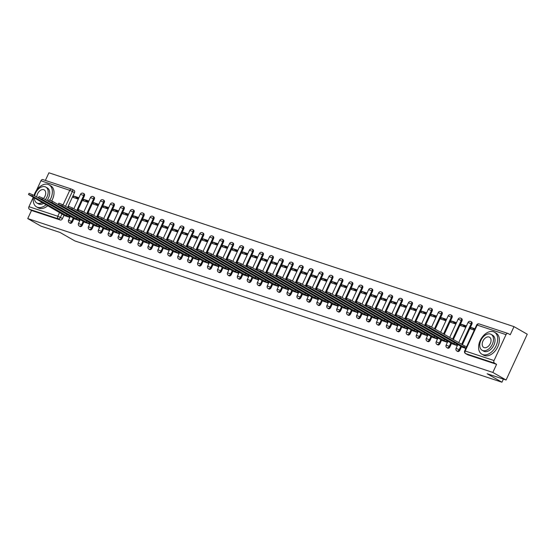 <?xml version="1.0" encoding="UTF-8"?>
<svg xmlns="http://www.w3.org/2000/svg" width="555" height="555" viewBox="0 0 555 555"><rect width="100%" height="100%" fill="white"/><g stroke="black" fill="none" stroke-linecap="round" stroke-linejoin="round"><path stroke-width="0.83" d="M457.493 351.322A2.026 1.325 -60.2 0 0 457.632 351.426A2.026 1.325 -60.2 0 0 457.792 351.495A2.026 1.325 -60.2 0 0 459.915 350.087L459.179 349.671A2.026 1.325 119.8 0 1 457.063 351.079A2.026 1.325 119.8 0 1 456.904 351.01L457.632 351.426M447.559 348.041A2.026 1.325 -60.2 0 0 447.698 348.138A2.026 1.325 -60.2 0 0 447.857 348.207A2.026 1.325 -60.2 0 0 449.98 346.799L449.245 346.382A2.026 1.325 119.8 0 1 447.129 347.791A2.026 1.325 119.8 0 1 446.969 347.721L447.698 348.138M437.617 344.752A2.026 1.325 -60.2 0 0 437.763 344.849A2.026 1.325 -60.2 0 0 437.923 344.926A2.026 1.325 -60.2 0 0 440.046 343.51L439.31 343.094A2.026 1.325 119.8 0 1 437.187 344.502A2.026 1.325 119.8 0 1 437.028 344.433L437.763 344.849M427.683 341.464A2.026 1.325 -60.2 0 0 427.829 341.568A2.026 1.325 -60.2 0 0 427.988 341.637A2.026 1.325 -60.2 0 0 430.104 340.229L429.376 339.806A2.026 1.325 119.8 0 1 427.253 341.214A2.026 1.325 119.8 0 1 427.093 341.145L427.829 341.568M417.748 338.175A2.026 1.325 -60.2 0 0 417.887 338.279A2.026 1.325 -60.2 0 0 418.047 338.349A2.026 1.325 -60.2 0 0 420.17 336.94L419.441 336.517A2.026 1.325 119.8 0 1 417.318 337.933A2.026 1.325 119.8 0 1 417.159 337.856L417.887 338.279M407.814 334.887A2.026 1.325 -60.2 0 0 407.953 334.991A2.026 1.325 -60.2 0 0 408.112 335.06A2.026 1.325 -60.2 0 0 410.235 333.652L409.5 333.236A2.026 1.325 119.8 0 1 407.384 334.644A2.026 1.325 119.8 0 1 407.224 334.575L407.953 334.991M397.873 331.606A2.026 1.325 -60.2 0 0 398.018 331.703A2.026 1.325 -60.2 0 0 398.178 331.772A2.026 1.325 -60.2 0 0 400.301 330.364L399.565 329.947A2.026 1.325 119.8 0 1 397.442 331.356A2.026 1.325 119.8 0 1 397.283 331.286L398.018 331.703M387.938 328.317A2.026 1.325 -60.2 0 0 388.084 328.414A2.026 1.325 -60.2 0 0 388.243 328.491A2.026 1.325 -60.2 0 0 390.359 327.075L389.631 326.659A2.026 1.325 119.8 0 1 387.508 328.067A2.026 1.325 119.8 0 1 387.348 327.998L388.084 328.414M378.004 325.029A2.026 1.325 -60.2 0 0 378.142 325.133A2.026 1.325 -60.2 0 0 378.309 325.202A2.026 1.325 -60.2 0 0 380.425 323.794L379.696 323.371A2.026 1.325 119.8 0 1 377.573 324.779A2.026 1.325 119.8 0 1 377.414 324.71L378.142 325.133M368.069 321.74A2.026 1.325 -60.2 0 0 368.208 321.844A2.026 1.325 -60.2 0 0 368.367 321.914A2.026 1.325 -60.2 0 0 370.49 320.506L369.755 320.082A2.026 1.325 119.8 0 1 367.639 321.498A2.026 1.325 119.8 0 1 367.479 321.421L368.208 321.844M358.128 318.452A2.026 1.325 -60.2 0 0 358.273 318.556A2.026 1.325 -60.2 0 0 358.433 318.625A2.026 1.325 -60.2 0 0 360.556 317.217L359.82 316.801A2.026 1.325 119.8 0 1 357.697 318.209A2.026 1.325 119.8 0 1 357.538 318.14L358.273 318.556M348.193 315.171A2.026 1.325 -60.2 0 0 348.339 315.268A2.026 1.325 -60.2 0 0 348.498 315.337A2.026 1.325 -60.2 0 0 350.614 313.929L349.886 313.513A2.026 1.325 119.8 0 1 347.763 314.921A2.026 1.325 119.8 0 1 347.603 314.851L348.339 315.268M338.259 311.882A2.026 1.325 -60.2 0 0 338.397 311.979A2.026 1.325 -60.2 0 0 338.564 312.056A2.026 1.325 -60.2 0 0 340.68 310.64L339.951 310.224A2.026 1.325 119.8 0 1 337.828 311.632A2.026 1.325 119.8 0 1 337.669 311.563L338.397 311.979M328.324 308.594A2.026 1.325 -60.2 0 0 328.463 308.698A2.026 1.325 -60.2 0 0 328.622 308.767A2.026 1.325 -60.2 0 0 330.745 307.359L330.01 306.936A2.026 1.325 119.8 0 1 327.894 308.351A2.026 1.325 119.8 0 1 327.734 308.275L328.463 308.698M318.383 305.305A2.026 1.325 -60.2 0 0 318.528 305.41A2.026 1.325 -60.2 0 0 318.688 305.479A2.026 1.325 -60.2 0 0 320.811 304.071L320.075 303.647A2.026 1.325 119.8 0 1 317.953 305.063A2.026 1.325 119.8 0 1 317.793 304.986L318.528 305.41M308.448 302.017A2.026 1.325 -60.2 0 0 308.594 302.121A2.026 1.325 -60.2 0 0 308.753 302.191A2.026 1.325 -60.2 0 0 310.869 300.782L310.141 300.366A2.026 1.325 119.8 0 1 308.018 301.774A2.026 1.325 119.8 0 1 307.858 301.705L308.594 302.121M298.514 298.736A2.026 1.325 -60.2 0 0 298.659 298.833A2.026 1.325 -60.2 0 0 298.819 298.902A2.026 1.325 -60.2 0 0 300.935 297.494L300.206 297.078A2.026 1.325 119.8 0 1 298.084 298.486A2.026 1.325 119.8 0 1 297.924 298.417L298.659 298.833M288.579 295.447A2.026 1.325 -60.2 0 0 288.718 295.544A2.026 1.325 -60.2 0 0 288.877 295.621A2.026 1.325 -60.2 0 0 291 294.205L290.265 293.789A2.026 1.325 119.8 0 1 288.149 295.198A2.026 1.325 119.8 0 1 287.99 295.128L288.718 295.544M278.645 292.159A2.026 1.325 -60.2 0 0 278.783 292.263A2.026 1.325 -60.2 0 0 278.943 292.332A2.026 1.325 -60.2 0 0 281.066 290.924L280.33 290.501A2.026 1.325 119.8 0 1 278.215 291.916A2.026 1.325 119.8 0 1 278.048 291.84L278.783 292.263M268.703 288.871A2.026 1.325 -60.2 0 0 268.849 288.975A2.026 1.325 -60.2 0 0 269.008 289.044A2.026 1.325 -60.2 0 0 271.131 287.636L270.396 287.212A2.026 1.325 119.8 0 1 268.273 288.628A2.026 1.325 119.8 0 1 268.114 288.551L268.849 288.975M258.769 285.582A2.026 1.325 -60.2 0 0 258.914 285.686A2.026 1.325 -60.2 0 0 259.074 285.756A2.026 1.325 -60.2 0 0 261.19 284.347L260.462 283.931A2.026 1.325 119.8 0 1 258.339 285.339A2.026 1.325 119.8 0 1 258.179 285.27L258.914 285.686M248.834 282.301A2.026 1.325 -60.2 0 0 248.973 282.398A2.026 1.325 -60.2 0 0 249.133 282.467A2.026 1.325 -60.2 0 0 251.255 281.059L250.52 280.643A2.026 1.325 119.8 0 1 248.404 282.051A2.026 1.325 119.8 0 1 248.245 281.982L248.973 282.398M238.9 279.012A2.026 1.325 -60.2 0 0 239.038 279.109A2.026 1.325 -60.2 0 0 239.198 279.186A2.026 1.325 -60.2 0 0 241.321 277.771L240.586 277.354A2.026 1.325 119.8 0 1 238.47 278.763A2.026 1.325 119.8 0 1 238.31 278.693L239.038 279.109M228.958 275.724A2.026 1.325 -60.2 0 0 229.104 275.828A2.026 1.325 -60.2 0 0 229.264 275.897A2.026 1.325 -60.2 0 0 231.386 274.489L230.651 274.066A2.026 1.325 119.8 0 1 228.528 275.481A2.026 1.325 119.8 0 1 228.369 275.405L229.104 275.828M219.024 272.436A2.026 1.325 -60.2 0 0 219.169 272.54A2.026 1.325 -60.2 0 0 219.329 272.609A2.026 1.325 -60.2 0 0 221.445 271.201L220.717 270.778A2.026 1.325 119.8 0 1 218.594 272.193A2.026 1.325 119.8 0 1 218.434 272.116L219.169 272.54M209.089 269.147A2.026 1.325 -60.2 0 0 209.228 269.251A2.026 1.325 -60.2 0 0 209.388 269.321A2.026 1.325 -60.2 0 0 211.51 267.912L210.782 267.496A2.026 1.325 119.8 0 1 208.659 268.904A2.026 1.325 119.8 0 1 208.5 268.835L209.228 269.251M199.155 265.866A2.026 1.325 -60.2 0 0 199.294 265.963A2.026 1.325 -60.2 0 0 199.453 266.032A2.026 1.325 -60.2 0 0 201.576 264.624L200.841 264.208A2.026 1.325 119.8 0 1 198.725 265.616A2.026 1.325 119.8 0 1 198.565 265.547L199.294 265.963M189.213 262.577A2.026 1.325 -60.2 0 0 189.359 262.675A2.026 1.325 -60.2 0 0 189.519 262.751A2.026 1.325 -60.2 0 0 191.642 261.336L190.906 260.919A2.026 1.325 119.8 0 1 188.783 262.328A2.026 1.325 119.8 0 1 188.624 262.258L189.359 262.675M179.279 259.289A2.026 1.325 -60.2 0 0 179.425 259.393A2.026 1.325 -60.2 0 0 179.584 259.462A2.026 1.325 -60.2 0 0 181.7 258.054L180.972 257.631A2.026 1.325 119.8 0 1 178.849 259.046A2.026 1.325 119.8 0 1 178.689 258.97L179.425 259.393M169.344 256.001A2.026 1.325 -60.2 0 0 169.483 256.105A2.026 1.325 -60.2 0 0 169.65 256.174A2.026 1.325 -60.2 0 0 171.766 254.766L171.037 254.343A2.026 1.325 119.8 0 1 168.914 255.758A2.026 1.325 119.8 0 1 168.755 255.682L169.483 256.105M159.41 252.712A2.026 1.325 -60.2 0 0 159.549 252.816A2.026 1.325 -60.2 0 0 159.708 252.886A2.026 1.325 -60.2 0 0 161.831 251.477L161.096 251.061A2.026 1.325 119.8 0 1 158.98 252.47A2.026 1.325 119.8 0 1 158.82 252.4L159.549 252.816M149.468 249.431A2.026 1.325 -60.2 0 0 149.614 249.528A2.026 1.325 -60.2 0 0 149.774 249.597A2.026 1.325 -60.2 0 0 151.897 248.189L151.161 247.773A2.026 1.325 119.8 0 1 149.038 249.181A2.026 1.325 119.8 0 1 148.879 249.112L149.614 249.528M139.534 246.143A2.026 1.325 -60.2 0 0 139.68 246.24A2.026 1.325 -60.2 0 0 139.839 246.316A2.026 1.325 -60.2 0 0 141.955 244.901L141.227 244.484A2.026 1.325 119.8 0 1 139.104 245.893A2.026 1.325 119.8 0 1 138.944 245.823L139.68 246.24M129.599 242.854A2.026 1.325 -60.2 0 0 129.738 242.958A2.026 1.325 -60.2 0 0 129.905 243.028A2.026 1.325 -60.2 0 0 132.021 241.619L131.292 241.196A2.026 1.325 119.8 0 1 129.169 242.611A2.026 1.325 119.8 0 1 129.01 242.535L129.738 242.958M119.665 239.566A2.026 1.325 -60.2 0 0 119.804 239.67A2.026 1.325 -60.2 0 0 119.963 239.739A2.026 1.325 -60.2 0 0 122.086 238.331L121.351 237.908A2.026 1.325 119.8 0 1 119.235 239.323A2.026 1.325 119.8 0 1 119.075 239.247L119.804 239.67M109.723 236.277A2.026 1.325 -60.2 0 0 109.869 236.381A2.026 1.325 -60.2 0 0 110.029 236.451A2.026 1.325 -60.2 0 0 112.152 235.042L111.416 234.626A2.026 1.325 119.8 0 1 109.293 236.035A2.026 1.325 119.8 0 1 109.134 235.965L109.869 236.381M99.789 232.996A2.026 1.325 -60.2 0 0 99.935 233.093A2.026 1.325 -60.2 0 0 100.094 233.162A2.026 1.325 -60.2 0 0 102.21 231.754L101.482 231.338A2.026 1.325 119.8 0 1 99.359 232.746A2.026 1.325 119.8 0 1 99.199 232.677L99.935 233.093M89.855 229.708A2.026 1.325 -60.2 0 0 90 229.805A2.026 1.325 -60.2 0 0 90.16 229.881A2.026 1.325 -60.2 0 0 92.276 228.466L91.547 228.05A2.026 1.325 119.8 0 1 89.424 229.458A2.026 1.325 119.8 0 1 89.265 229.388L90 229.805M79.92 226.419A2.026 1.325 -60.2 0 0 80.059 226.523A2.026 1.325 -60.2 0 0 80.218 226.593A2.026 1.325 -60.2 0 0 82.341 225.184L81.606 224.761A2.026 1.325 119.8 0 1 79.49 226.176A2.026 1.325 119.8 0 1 79.33 226.1L80.059 226.523M69.985 223.131A2.026 1.325 -60.2 0 0 70.124 223.235A2.026 1.325 -60.2 0 0 70.284 223.304A2.026 1.325 -60.2 0 0 72.407 221.896L71.671 221.473A2.026 1.325 119.8 0 1 69.555 222.888A2.026 1.325 119.8 0 1 69.389 222.812L70.124 223.235M506.091 380.008L487.11 373.73L501.956 382.215L74.828 240.919L59.982 232.434L41.001 226.156L27.75 218.58L492.84 372.433L506.091 380.008L527.25 334.214L513.999 326.638L48.909 172.785L45.371 180.437M513.999 326.638L510.253 334.741L508.193 333.562A2.026 1.519 108.3 0 0 507.978 333.472A2.026 1.519 108.3 0 0 506.014 334.637L494.033 360.556A2.026 1.519 108.3 0 0 494.519 363.15L465.666 353.604A2.026 1.325 119.8 0 1 465.506 353.535L467.574 354.714A2.026 1.325 119.8 0 1 467.428 354.61M492.84 372.433L496.586 364.33L494.519 363.15M74.016 190.434A2.026 1.325 119.8 0 1 74.176 190.504A2.026 1.325 119.8 0 1 74.446 192.689L67.578 207.549M64.026 215.236L62.472 218.608L60.405 217.428A2.026 1.325 119.8 0 1 58.282 218.837L29.429 209.291A2.026 1.519 -71.7 0 1 28.943 206.703L33.272 197.33M36.519 190.316L40.924 180.777A2.026 1.519 -71.7 0 1 42.895 179.612A2.026 1.519 -71.7 0 1 43.103 179.709M29.429 209.291L31.496 210.47L27.75 218.58M88.862 201.049L83.77 199.363L88.418 202.02M83.77 199.363L83.139 200.737L88.231 202.422M74.717 218.954L79.767 220.737M98.804 204.337L93.705 202.651L98.353 205.301M93.705 202.651L93.073 204.025L98.166 205.711M84.651 222.243L89.702 224.026M108.738 207.619L103.646 205.933L108.287 208.59M103.646 205.933L103.008 207.306L108.1 208.992M94.593 225.531L99.636 227.314M118.673 210.907L113.581 209.221L118.222 211.878M113.581 209.221L112.943 210.595L118.035 212.281M104.527 228.82L109.571 230.602M128.607 214.195L123.515 212.509L128.163 215.167M123.515 212.509L122.884 213.883L127.976 215.569M114.462 232.108L119.512 233.884M138.542 217.484L133.45 215.798L138.098 218.455M133.45 215.798L132.818 217.172L137.911 218.857M124.396 235.389L129.447 237.172M148.483 220.772L143.391 219.086L148.032 221.736M143.391 219.086L142.753 220.46L147.845 222.146M134.331 238.678L139.381 240.461M158.418 224.053L153.326 222.368L157.967 225.025M153.326 222.368L152.687 223.741L157.78 225.427M144.272 241.966L149.316 243.749M168.352 227.342L163.26 225.656L167.908 228.313M163.26 225.656L162.629 227.03L167.721 228.715M154.207 245.254L159.257 247.037M178.287 230.63L173.195 228.944L177.843 231.601M173.195 228.944L172.563 230.318L177.655 232.004M164.141 248.536L169.192 250.319M188.228 233.919L183.129 232.233L187.777 234.89M183.129 232.233L182.498 233.606L187.59 235.292M174.076 251.824L179.126 253.607M198.163 237.2L193.071 235.521L197.712 238.171M193.071 235.521L192.432 236.895L197.525 238.581M184.017 255.113L189.061 256.896M208.097 240.488L203.005 238.803L207.653 241.46M203.005 238.803L202.367 240.176L207.466 241.862M193.952 258.401L199.002 260.184M218.032 243.777L212.94 242.091L217.588 244.748M212.94 242.091L212.308 243.465L217.4 245.15M203.886 261.689L208.937 263.472M227.973 247.065L222.874 245.379L227.522 248.036M222.874 245.379L222.243 246.753L227.335 248.439M213.821 264.971L218.871 266.754M237.908 250.354L232.816 248.668L237.457 251.325M232.816 248.668L232.177 250.041L237.269 251.727M223.762 268.259L228.806 270.042M247.842 253.635L242.75 251.956L247.391 254.606M242.75 251.956L242.112 253.33L247.211 255.016M233.697 271.548L238.747 273.331M257.777 256.923L252.685 255.238L257.333 257.895M252.685 255.238L252.053 256.611L257.145 258.297M243.631 274.836L248.682 276.619M267.718 260.212L262.619 258.526L267.267 261.183M262.619 258.526L261.988 259.9L267.08 261.585M253.566 278.124L258.616 279.907M277.653 263.5L272.56 261.814L277.202 264.471M272.56 261.814L271.922 263.188L277.014 264.874M263.507 281.406L268.551 283.189M287.587 266.788L282.495 265.103L287.136 267.76M282.495 265.103L281.857 266.476L286.956 268.162M273.442 284.694L278.485 286.477M297.522 270.07L292.429 268.391L297.078 271.041M292.429 268.391L291.798 269.765L296.89 271.45M283.376 287.983L288.427 289.765M307.463 273.358L302.364 271.673L307.012 274.33M302.364 271.673L301.733 273.046L306.825 274.732M293.311 291.271L298.361 293.054M317.398 276.647L312.305 274.961L316.947 277.618M312.305 274.961L311.667 276.334L316.759 278.02M303.245 294.559L308.296 296.342M327.332 279.935L322.24 278.249L326.881 280.906M322.24 278.249L321.602 279.623L326.694 281.309M313.186 297.841L318.23 299.624M337.267 283.223L332.174 281.538L336.823 284.195M332.174 281.538L331.543 282.911L336.635 284.597M323.121 301.129L328.171 302.912M347.201 286.505L342.109 284.826L346.757 287.476M342.109 284.826L341.478 286.2L346.57 287.878M333.055 304.418L338.106 306.2M357.142 289.793L352.05 288.107L356.692 290.764M352.05 288.107L351.412 289.481L356.504 291.167M342.99 307.706L348.041 309.489M367.077 293.082L361.985 291.396L366.626 294.053M361.985 291.396L361.347 292.769L366.439 294.455M352.931 310.994L357.975 312.777M377.012 296.37L371.919 294.684L376.567 297.341M371.919 294.684L371.288 296.058L376.38 297.744M362.866 314.276L367.916 316.059M386.946 299.658L381.854 297.973L386.502 300.623M381.854 297.973L381.223 299.346L386.315 301.032M372.8 317.564L377.851 319.347M396.887 302.94L391.788 301.261L396.437 303.911M391.788 301.261L391.157 302.635L396.249 304.313M382.735 320.852L387.785 322.635M406.822 306.228L401.73 304.542L406.371 307.199M401.73 304.542L401.092 305.916L406.184 307.602M392.676 324.141L397.72 325.924M416.756 309.517L411.664 307.831L416.312 310.488M411.664 307.831L411.026 309.204L416.125 310.89M402.611 327.429L407.661 329.212M426.691 312.805L421.599 311.119L426.247 313.776M421.599 311.119L420.967 312.493L426.06 314.179M412.545 330.711L417.596 332.494M436.632 316.093L431.533 314.407L436.181 317.058M431.533 314.407L430.902 315.781L435.994 317.467M422.48 333.999L427.53 335.782M446.567 319.375L441.475 317.696L446.116 320.346M441.475 317.696L440.837 319.07L445.929 320.748M432.421 337.287L437.465 339.07M456.501 322.663L451.409 320.977L456.05 323.634M451.409 320.977L450.771 322.351L455.87 324.037M442.356 340.576L447.399 342.359M466.436 325.951L461.344 324.266L465.992 326.923M461.344 324.266L460.712 325.639L465.805 327.325M452.29 343.864L457.341 345.647M474.913 328.754L471.278 327.554L474.594 329.448M471.278 327.554L470.647 328.928L474.282 330.128M462.225 347.146L465.812 348.45M471.889 324.169L471.16 323.745A2.026 1.325 119.8 0 0 470.89 321.567L471.625 321.983A2.026 1.325 -60.2 0 1 471.889 324.169L462.398 344.71M461.469 346.715L459.915 350.087M461.954 320.88L461.226 320.457A2.026 1.325 119.8 0 0 460.955 318.279L461.691 318.695A2.026 1.325 -60.2 0 1 461.954 320.88L453.338 339.528M451.534 343.427L449.98 346.799M452.02 317.592L451.284 317.176A2.026 1.325 119.8 0 0 451.021 314.99L451.749 315.406A2.026 1.325 -60.2 0 1 452.02 317.592L444.277 334.346M441.6 340.146L440.046 343.51M442.085 314.303L441.35 313.887A2.026 1.325 119.8 0 0 441.086 311.702L441.815 312.125A2.026 1.325 -60.2 0 1 442.085 314.303L435.217 329.171M431.665 336.857L430.104 340.229M432.151 311.015L431.415 310.599A2.026 1.325 119.8 0 0 431.145 308.42L431.88 308.837A2.026 1.325 -60.2 0 1 432.151 311.015L425.283 325.882M421.731 333.569L420.17 336.94M422.209 307.734L421.481 307.31A2.026 1.325 119.8 0 0 421.21 305.132L421.946 305.548A2.026 1.325 -60.2 0 1 422.209 307.734L415.341 322.594M411.789 330.28L410.235 333.652M412.275 304.445L411.539 304.022A2.026 1.325 119.8 0 0 411.276 301.844L412.004 302.26A2.026 1.325 -60.2 0 1 412.275 304.445L405.407 319.305M401.855 326.992L400.301 330.364M402.34 301.157L401.605 300.741A2.026 1.325 119.8 0 0 401.341 298.555L402.07 298.972A2.026 1.325 -60.2 0 1 402.34 301.157L395.472 316.024M391.92 323.711L390.359 327.075M392.406 297.868L391.67 297.452A2.026 1.325 119.8 0 0 391.4 295.267L392.135 295.69A2.026 1.325 -60.2 0 1 392.406 297.868L385.538 312.736M381.986 320.422L380.425 323.794M382.464 294.58L381.736 294.164A2.026 1.325 119.8 0 0 381.465 291.986L382.201 292.402A2.026 1.325 -60.2 0 1 382.464 294.58L375.596 309.447M372.044 317.134L370.49 320.506M372.53 291.299L371.801 290.875A2.026 1.325 119.8 0 0 371.531 288.697L372.266 289.113A2.026 1.325 -60.2 0 1 372.53 291.299L365.662 306.159M362.11 313.846L360.556 317.217M362.595 288.01L361.86 287.587A2.026 1.325 119.8 0 0 361.596 285.409L362.325 285.825A2.026 1.325 -60.2 0 1 362.595 288.01L355.727 302.87M352.175 310.557L350.614 313.929M352.661 284.722L351.925 284.306A2.026 1.325 119.8 0 0 351.655 282.12L352.39 282.537A2.026 1.325 -60.2 0 1 352.661 284.722L345.793 299.589M342.241 307.276L340.68 310.64M342.719 281.434L341.991 281.017A2.026 1.325 119.8 0 0 341.72 278.832L342.456 279.255A2.026 1.325 -60.2 0 1 342.719 281.434L335.851 296.301M332.299 303.987L330.745 307.359M332.785 278.145L332.056 277.729A2.026 1.325 119.8 0 0 331.786 275.551L332.521 275.967A2.026 1.325 -60.2 0 1 332.785 278.145L325.917 293.012M322.365 300.699L320.811 304.071M322.85 274.864L322.115 274.441A2.026 1.325 119.8 0 0 321.851 272.262L322.58 272.678A2.026 1.325 -60.2 0 1 322.85 274.864L315.982 289.724M312.43 297.411L310.869 300.782M312.916 271.575L312.181 271.152A2.026 1.325 119.8 0 0 311.917 268.974L312.645 269.39A2.026 1.325 -60.2 0 1 312.916 271.575L306.048 286.435M302.496 294.122L300.935 297.494M302.975 268.287L302.246 267.871A2.026 1.325 119.8 0 0 301.975 265.685L302.711 266.102A2.026 1.325 -60.2 0 1 302.975 268.287L296.106 283.154M292.554 290.841L291 294.205M293.04 264.999L292.312 264.582A2.026 1.325 119.8 0 0 292.041 262.397L292.776 262.82A2.026 1.325 -60.2 0 1 293.04 264.999L286.172 279.866M282.62 287.552L281.066 290.924M283.106 261.71L282.37 261.294A2.026 1.325 119.8 0 0 282.106 259.116L282.835 259.532A2.026 1.325 -60.2 0 1 283.106 261.71L276.237 276.577M272.685 284.264L271.131 287.636M273.171 258.429L272.436 258.006A2.026 1.325 119.8 0 0 272.172 255.827L272.9 256.243A2.026 1.325 -60.2 0 1 273.171 258.429L266.303 273.289M262.751 280.976L261.19 284.347M263.23 255.14L262.501 254.717A2.026 1.325 119.8 0 0 262.231 252.539L262.966 252.955A2.026 1.325 -60.2 0 1 263.23 255.14L256.361 270.001M252.809 277.687L251.255 281.059M253.295 251.852L252.567 251.436A2.026 1.325 119.8 0 0 252.296 249.25L253.031 249.674A2.026 1.325 -60.2 0 1 253.295 251.852L246.427 266.719M242.875 274.406L241.321 277.771M243.361 248.564L242.625 248.147A2.026 1.325 119.8 0 0 242.362 245.962L243.09 246.385A2.026 1.325 -60.2 0 1 243.361 248.564L236.492 263.431M232.94 271.118L231.386 274.489M233.426 245.275L232.691 244.859A2.026 1.325 119.8 0 0 232.427 242.681L233.155 243.097A2.026 1.325 -60.2 0 1 233.426 245.275L226.558 260.142M223.006 267.829L221.445 271.201M223.492 241.994L222.756 241.571A2.026 1.325 119.8 0 0 222.486 239.392L223.221 239.809A2.026 1.325 -60.2 0 1 223.492 241.994L216.623 256.854M213.071 264.541L211.51 267.912M213.55 238.705L212.822 238.282A2.026 1.325 119.8 0 0 212.551 236.104L213.286 236.52A2.026 1.325 -60.2 0 1 213.55 238.705L206.682 253.566M203.13 261.252L201.576 264.624M203.616 235.417L202.88 235.001A2.026 1.325 119.8 0 0 202.617 232.816L203.345 233.239A2.026 1.325 -60.2 0 1 203.616 235.417L196.748 250.284M193.196 257.971L191.642 261.336M193.681 232.129L192.946 231.713A2.026 1.325 119.8 0 0 192.682 229.527L193.411 229.95A2.026 1.325 -60.2 0 1 193.681 232.129L186.813 246.996M183.261 254.683L181.7 258.054M183.747 228.84L183.011 228.424A2.026 1.325 119.8 0 0 182.741 226.246L183.476 226.662A2.026 1.325 -60.2 0 1 183.747 228.84L176.879 243.707M173.327 251.394L171.766 254.766M173.805 225.559L173.077 225.136A2.026 1.325 119.8 0 0 172.806 222.957L173.542 223.374A2.026 1.325 -60.2 0 1 173.805 225.559L166.937 240.419M163.385 248.106L161.831 251.477M163.871 222.271L163.142 221.854A2.026 1.325 119.8 0 0 162.872 219.669L163.607 220.085A2.026 1.325 -60.2 0 1 163.871 222.271L157.003 237.131M153.451 244.817L151.897 248.189M153.936 218.982L153.201 218.566A2.026 1.325 119.8 0 0 152.937 216.381L153.666 216.804A2.026 1.325 -60.2 0 1 153.936 218.982L147.068 233.849M143.516 241.536L141.955 244.901M144.002 215.694L143.266 215.278A2.026 1.325 119.8 0 0 142.996 213.092L143.731 213.515A2.026 1.325 -60.2 0 1 144.002 215.694L137.134 230.561M133.582 238.248L132.021 241.619M134.06 212.405L133.332 211.989A2.026 1.325 119.8 0 0 133.061 209.811L133.797 210.227A2.026 1.325 -60.2 0 1 134.06 212.405L127.192 227.273M123.64 234.959L122.086 238.331M124.126 209.124L123.397 208.701A2.026 1.325 119.8 0 0 123.127 206.522L123.862 206.939A2.026 1.325 -60.2 0 1 124.126 209.124L117.258 223.984M113.706 231.671L112.152 235.042M114.191 205.836L113.456 205.419A2.026 1.325 119.8 0 0 113.192 203.234L113.921 203.65A2.026 1.325 -60.2 0 1 114.191 205.836L107.323 220.696M103.771 228.382L102.21 231.754M104.257 202.547L103.521 202.131A2.026 1.325 119.8 0 0 103.258 199.946L103.986 200.369A2.026 1.325 -60.2 0 1 104.257 202.547L97.389 217.414M93.837 225.101L92.276 228.466M94.315 199.259L93.587 198.843A2.026 1.325 119.8 0 0 93.316 196.657L94.052 197.08A2.026 1.325 -60.2 0 1 94.315 199.259L87.447 214.126M83.895 221.813L82.341 225.184M84.381 195.971L83.652 195.554A2.026 1.325 119.8 0 0 83.382 193.376L84.117 193.792A2.026 1.325 -60.2 0 1 84.381 195.971L77.513 210.838M73.961 218.524L72.407 221.896M503.392 379.114L501.956 382.215M78.928 197.76L73.836 196.075L78.477 198.732M73.836 196.075L73.198 197.448L78.297 199.134M64.782 215.673L69.826 217.449M496.586 364.33L467.733 354.784A2.026 1.325 119.8 0 1 467.574 354.714M31.496 210.47L60.349 220.016A2.026 1.325 -60.2 0 0 62.472 218.608M69.923 217.248L66.378 215.548L66.926 214.355L67.877 214.716M66.378 215.548L32.086 195.95L28.506 194.486L29.054 193.293L32.634 194.756L66.926 214.355M28.506 194.486L65.247 215.937M79.858 220.529L76.312 218.837L76.867 217.643L77.811 218.004M76.312 218.837L42.02 199.231L38.441 197.774L38.989 196.581L42.575 198.045L76.867 217.643M38.441 197.774L75.182 219.225M89.799 223.818L86.254 222.125L86.802 220.932L87.752 221.292M86.254 222.125L51.962 202.519L48.375 201.056L48.93 199.869L52.51 201.333L86.802 220.932M48.375 201.056L85.123 222.513M33.487 197.455A12.675 8.29 -60.2 0 0 36.519 206.869A12.675 8.29 -60.2 0 0 37.518 207.313A12.675 8.29 -60.2 0 0 46.169 204.698M49.929 200.119A12.675 8.29 -60.2 0 0 49.097 184.857A12.675 8.29 -60.2 0 0 48.098 184.413A12.675 8.29 -60.2 0 0 33.966 195.52M36.519 206.869L38.184 207.82A12.675 8.29 -60.2 0 0 39.183 208.264A12.675 8.29 -60.2 0 0 47.834 205.655M51.691 200.896A12.675 8.29 -60.2 0 0 50.762 185.814L49.097 184.857M45.337 199.62A9.123 5.966 -60.2 0 0 45.808 187.063L47.341 187.944A9.123 5.966 119.8 0 1 46.87 200.501M43.734 203.31A9.123 5.966 119.8 0 1 39.003 204.108A9.123 5.966 119.8 0 1 38.281 203.789L36.748 202.915A9.123 5.966 -60.2 0 0 37.469 203.234A9.123 5.966 -60.2 0 0 42.201 202.436M45.808 187.063A9.123 5.966 -60.2 0 0 45.087 186.744A9.123 5.966 -60.2 0 0 34.618 195.887M43.422 198.53A5.883 3.85 -60.2 0 0 44.199 189.879A5.883 3.85 -60.2 0 0 43.734 189.678A5.883 3.85 -60.2 0 0 39.086 191.503A5.883 3.85 -60.2 0 0 36.845 197.164M34.396 197.969A9.123 5.966 -60.2 0 0 36.748 202.915M482.864 354.638A12.675 8.29 -60.2 0 0 495.747 346.57A12.675 8.29 -60.2 0 0 494.443 332.181A12.675 8.29 -60.2 0 0 493.444 331.737A12.675 8.29 -60.2 0 0 480.554 339.806A12.675 8.29 -60.2 0 0 481.865 354.194A12.675 8.29 -60.2 0 0 482.864 354.638M481.865 354.194L483.53 355.144A12.675 8.29 -60.2 0 0 484.529 355.588A12.675 8.29 -60.2 0 0 497.412 347.52A12.675 8.29 -60.2 0 0 496.108 333.132L494.443 332.181M491.147 334.387L492.68 335.262A9.123 5.966 119.8 0 1 493.624 345.619A9.123 5.966 119.8 0 1 484.342 351.433A9.123 5.966 119.8 0 1 483.627 351.114L482.094 350.233A9.123 5.966 -60.2 0 0 482.815 350.559A9.123 5.966 -60.2 0 0 492.091 344.745A9.123 5.966 -60.2 0 0 491.147 334.387A9.123 5.966 -60.2 0 0 490.433 334.068A9.123 5.966 -60.2 0 0 481.15 339.875A9.123 5.966 -60.2 0 0 482.094 350.233M489.073 337.003A5.883 3.85 -60.2 0 0 483.1 340.742A5.883 3.85 -60.2 0 0 483.703 347.416A5.883 3.85 -60.2 0 0 484.168 347.624A5.883 3.85 -60.2 0 0 490.148 343.878A5.883 3.85 -60.2 0 0 489.538 337.204A5.883 3.85 -60.2 0 0 489.073 337.003M99.733 227.106L96.188 225.406L96.736 224.22L97.687 224.581M96.188 225.406L61.896 205.808L58.317 204.344L58.865 203.151L62.444 204.615L96.736 224.22M58.317 204.344L95.058 225.795M109.668 230.394L106.123 228.695L106.671 227.508L107.621 227.862M106.123 228.695L71.831 209.096L68.251 207.632L68.799 206.439L72.379 207.903L106.671 227.508M68.251 207.632L104.992 229.083M119.603 233.683L116.057 231.983L116.612 230.79L117.556 231.151M116.057 231.983L81.765 212.385L78.186 210.921L78.734 209.728L82.32 211.191L116.612 230.79M78.186 210.921L114.927 232.372M129.544 236.964L125.999 235.271L126.547 234.078L127.49 234.439M125.999 235.271L91.707 215.666L88.12 214.209L88.675 213.016L92.255 214.48L126.547 234.078M88.12 214.209L124.868 235.66M139.478 240.253L135.933 238.56L136.481 237.367L137.432 237.727M135.933 238.56L101.641 218.954L98.055 217.491L98.61 216.304L102.189 217.768L136.481 237.367M98.055 217.491L134.803 238.948M149.413 243.541L145.868 241.841L146.416 240.655L147.366 241.016M145.868 241.841L111.576 222.243L107.996 220.779L108.544 219.586L112.124 221.05L146.416 240.655M107.996 220.779L144.737 242.23M159.347 246.829L155.802 245.13L156.357 243.943L157.301 244.297M155.802 245.13L121.51 225.531L117.931 224.067L118.479 222.874L122.065 224.338L156.357 243.943M117.931 224.067L154.672 245.518M169.289 250.118L165.744 248.418L166.292 247.225L167.235 247.585M165.744 248.418L131.452 228.82L127.865 227.356L128.413 226.162L132 227.626L166.292 247.225M127.865 227.356L164.613 248.806M179.223 253.399L175.678 251.706L176.226 250.513L177.177 250.874M175.678 251.706L141.386 232.101L137.8 230.644L138.355 229.451L141.934 230.915L176.226 250.513M137.8 230.644L174.547 252.095M189.158 256.688L185.613 254.995L186.161 253.801L187.111 254.162M185.613 254.995L151.321 235.389L147.741 233.926L148.289 232.739L151.869 234.203L186.161 253.801M147.741 233.926L184.482 255.383M199.092 259.976L195.547 258.276L196.102 257.09L197.046 257.451M195.547 258.276L161.255 238.678L157.675 237.214L158.224 236.021L161.81 237.484L196.102 257.09M157.675 237.214L194.417 258.665M209.034 263.264L205.489 261.565L206.037 260.378L206.98 260.732M205.489 261.565L171.19 241.966L167.61 240.502L168.158 239.309L171.745 240.773L206.037 260.378M167.61 240.502L204.358 261.953M218.968 266.553L215.423 264.853L215.971 263.66L216.922 264.02M215.423 264.853L181.131 245.254L177.544 243.791L178.1 242.597L181.679 244.061L215.971 263.66M177.544 243.791L214.292 265.241M228.903 269.834L225.358 268.141L225.906 266.948L226.856 267.309M225.358 268.141L191.066 248.536L187.486 247.079L188.034 245.886L191.614 247.35L225.906 266.948M187.486 247.079L224.227 268.53M238.837 273.122L235.292 271.43L235.847 270.236L236.791 270.597M235.292 271.43L201 251.824L197.42 250.361L197.969 249.174L201.548 250.638L235.847 270.236M197.42 250.361L234.161 271.818M248.779 276.411L245.227 274.711L245.782 273.525L246.725 273.886M245.227 274.711L210.935 255.113L207.355 253.649L207.903 252.456L211.49 253.919L245.782 273.525M207.355 253.649L244.096 275.1M258.713 279.699L255.168 278L255.716 276.813L256.667 277.167M255.168 278L220.876 258.401L217.289 256.937L217.844 255.744L221.424 257.208L255.716 276.813M217.289 256.937L254.037 278.388M268.648 282.988L265.103 281.288L265.651 280.095L266.601 280.455M265.103 281.288L230.811 261.689L227.231 260.226L227.779 259.032L231.359 260.496L265.651 280.095M227.231 260.226L263.972 281.676M278.582 286.269L275.037 284.576L275.585 283.383L276.536 283.744M275.037 284.576L240.745 264.971L237.165 263.507L237.713 262.321L241.293 263.785L275.585 283.383M237.165 263.507L273.906 284.965M288.517 289.557L284.972 287.865L285.527 286.671L286.47 287.032M284.972 287.865L250.68 268.259L247.1 266.795L247.648 265.609L251.235 267.073L285.527 286.671M247.1 266.795L283.841 288.253M298.458 292.846L294.913 291.146L295.461 289.96L296.412 290.32M294.913 291.146L260.621 271.548L257.034 270.084L257.589 268.891L261.169 270.354L295.461 289.96M257.034 270.084L293.782 291.535M308.393 296.134L304.848 294.434L305.396 293.248L306.346 293.602M304.848 294.434L270.556 274.836L266.976 273.372L267.524 272.179L271.104 273.643L305.396 293.248M266.976 273.372L303.717 294.823M318.327 299.423L314.782 297.723L315.33 296.53L316.281 296.89M314.782 297.723L280.49 278.124L276.91 276.661L277.458 275.467L281.038 276.931L315.33 296.53M276.91 276.661L313.651 298.111M328.262 302.704L324.717 301.011L325.272 299.818L326.215 300.179M324.717 301.011L290.425 281.406L286.845 279.942L287.393 278.756L290.98 280.219L325.272 299.818M286.845 279.942L323.586 301.4M338.203 305.992L334.658 304.3L335.206 303.106L336.15 303.467M334.658 304.3L300.366 284.694L296.779 283.23L297.334 282.044L300.914 283.508L335.206 303.106M296.779 283.23L333.527 304.688M348.138 309.281L344.593 307.581L345.141 306.395L346.091 306.755M344.593 307.581L310.3 287.983L306.714 286.519L307.269 285.325L310.849 286.789L345.141 306.395M306.714 286.519L343.462 307.969M358.072 312.569L354.527 310.869L355.075 309.676L356.026 310.037M354.527 310.869L320.235 291.271L316.655 289.807L317.203 288.614L320.783 290.078L355.075 309.676M316.655 289.807L353.396 311.258M368.007 315.857L364.462 314.158L365.017 312.964L365.96 313.325M364.462 314.158L330.17 294.559L326.59 293.096L327.138 291.902L330.725 293.366L365.017 312.964M326.59 293.096L363.331 314.546M377.948 319.139L374.403 317.446L374.951 316.253L375.895 316.614M374.403 317.446L340.111 297.841L336.524 296.377L337.072 295.191L340.659 296.654L374.951 316.253M336.524 296.377L373.272 317.835M387.883 322.427L384.337 320.734L384.886 319.541L385.836 319.902M384.337 320.734L350.045 301.129L346.459 299.665L347.014 298.479L350.594 299.936L384.886 319.541M346.459 299.665L383.207 321.123M397.817 325.716L394.272 324.016L394.82 322.83L395.771 323.19M394.272 324.016L359.98 304.418L356.4 302.954L356.948 301.76L360.528 303.224L394.82 322.83M356.4 302.954L393.141 324.404M407.752 329.004L404.207 327.304L404.762 326.111L405.705 326.472M404.207 327.304L369.914 307.706L366.335 306.242L366.883 305.049L370.469 306.513L404.762 326.111M366.335 306.242L403.076 327.693M417.693 332.292L414.141 330.593L414.696 329.399L415.639 329.76M414.141 330.593L379.849 310.994L376.269 309.53L376.817 308.337L380.404 309.801L414.696 329.399M376.269 309.53L413.017 330.981M427.627 335.574L424.082 333.881L424.631 332.688L425.581 333.049M424.082 333.881L389.79 314.276L386.204 312.812L386.759 311.626L390.338 313.089L424.631 332.688M386.204 312.812L422.952 334.27M437.562 338.862L434.017 337.169L434.565 335.976L435.515 336.337M434.017 337.169L399.725 317.564L396.145 316.1L396.693 314.914L400.273 316.371L434.565 335.976M396.145 316.1L432.886 337.558M447.496 342.151L443.951 340.451L444.506 339.265L445.45 339.625M443.951 340.451L409.659 320.852L406.08 319.389L406.628 318.195L410.207 319.659L444.506 339.265M406.08 319.389L442.821 340.839M457.438 345.439L453.886 343.739L454.441 342.546L455.384 342.907M453.886 343.739L419.594 324.141L416.014 322.677L416.562 321.484L420.149 322.948L454.441 342.546M416.014 322.677L452.755 344.128M466.034 347.978L463.827 347.028L464.375 345.834L466.582 346.785M463.827 347.028L429.535 327.429L425.949 325.965L426.504 324.772L430.083 326.236L464.375 345.834M425.949 325.965L462.697 347.416M506.014 334.637L477.161 325.091L465.18 351.01L494.033 360.556M74.446 192.689L72.379 191.51L65.511 206.37M62.084 213.8L60.405 217.428L57.796 216.242L59.586 212.371M63.02 204.948L69.777 190.323L40.924 180.777M28.943 206.703L57.796 216.242A2.026 1.519 108.3 0 0 58.282 218.837L60.349 220.016M470.89 321.567A2.026 2.026 0 0 0 468.045 322.476L471.16 323.745L461.67 344.287M460.74 346.299L459.179 349.671L456.064 348.394A2.026 2.026 0 0 0 456.904 351.01M460.955 318.279A2.026 2.026 0 0 0 458.111 319.187L461.226 320.457L452.609 339.112M450.806 343.011L449.245 346.382L446.13 345.106A2.026 2.026 0 0 0 446.969 347.721M451.021 314.99A2.026 2.026 0 0 0 448.169 315.899L451.284 317.176L443.542 333.93M440.864 339.722L439.31 343.094L436.195 341.825A2.026 2.026 0 0 0 437.028 344.433M441.086 311.702A2.026 2.026 0 0 0 438.235 312.611L441.35 313.887L434.482 328.747M430.93 336.434L429.376 339.806L426.261 338.536A2.026 2.026 0 0 0 427.093 341.145M431.145 308.42A2.026 2.026 0 0 0 428.3 309.329L431.415 310.599L424.547 325.466M420.995 333.153L419.441 336.517L416.326 335.248A2.026 2.026 0 0 0 417.159 337.856M421.21 305.132A2.026 2.026 0 0 0 418.366 306.041L421.481 307.31L414.613 322.177M411.061 329.864L409.5 333.236L406.385 331.959A2.026 2.026 0 0 0 407.224 334.575M411.276 301.844A2.026 2.026 0 0 0 408.425 302.752L411.539 304.022L404.671 318.889M401.126 326.576L399.565 329.947L396.45 328.671A2.026 2.026 0 0 0 397.283 331.286M401.341 298.555A2.026 2.026 0 0 0 398.49 299.464L401.605 300.741L394.737 315.601M391.185 323.287L389.631 326.659L386.516 325.39A2.026 2.026 0 0 0 387.348 327.998M391.4 295.267A2.026 2.026 0 0 0 388.555 296.183L391.67 297.452L384.802 312.312M381.25 319.999L379.696 323.371L376.581 322.101A2.026 2.026 0 0 0 377.414 324.71M381.465 291.986A2.026 2.026 0 0 0 378.621 292.894L381.736 294.164L374.868 309.031M371.316 316.718L369.755 320.082L366.64 318.813A2.026 2.026 0 0 0 367.479 321.421M371.531 288.697A2.026 2.026 0 0 0 368.687 289.606L371.801 290.875L364.933 305.743M361.381 313.429L359.82 316.801L356.705 315.524A2.026 2.026 0 0 0 357.538 318.14M361.596 285.409A2.026 2.026 0 0 0 358.745 286.318L361.86 287.587L354.992 302.454M351.44 310.141L349.886 313.513L346.771 312.236A2.026 2.026 0 0 0 347.603 314.851M351.655 282.12A2.026 2.026 0 0 0 348.811 283.029L351.925 284.306L345.057 299.166M341.505 306.853L339.951 310.224L336.836 308.955A2.026 2.026 0 0 0 337.669 311.563M341.72 278.832A2.026 2.026 0 0 0 338.876 279.748L341.991 281.017L335.123 295.877M331.571 303.564L330.01 306.936L326.895 305.666A2.026 2.026 0 0 0 327.734 308.275M331.786 275.551A2.026 2.026 0 0 0 328.942 276.459L332.056 277.729L325.188 292.596M321.636 300.283L320.075 303.647L316.96 302.378A2.026 2.026 0 0 0 317.793 304.986M321.851 272.262A2.026 2.026 0 0 0 319 273.171L322.115 274.441L315.247 289.308M311.695 296.994L310.141 300.366L307.026 299.089A2.026 2.026 0 0 0 307.858 301.705M311.917 268.974A2.026 2.026 0 0 0 309.066 269.883L312.181 271.152L305.312 286.019M301.76 293.706L300.206 297.078L297.091 295.801A2.026 2.026 0 0 0 297.924 298.417M301.975 265.685A2.026 2.026 0 0 0 299.131 266.594L302.246 267.871L295.378 282.731M291.826 290.418L290.265 293.789L287.15 292.52A2.026 2.026 0 0 0 287.99 295.128M292.041 262.397A2.026 2.026 0 0 0 289.197 263.313L292.312 264.582L285.443 279.442M281.891 287.129L280.33 290.501L277.216 289.231A2.026 2.026 0 0 0 278.048 291.84M282.106 259.116A2.026 2.026 0 0 0 279.255 260.024L282.37 261.294L275.502 276.161M271.95 283.848L270.396 287.212L267.281 285.943A2.026 2.026 0 0 0 268.114 288.551M272.172 255.827A2.026 2.026 0 0 0 269.321 256.736L272.436 258.006L265.567 272.873M262.015 280.559L260.462 283.931L257.347 282.655A2.026 2.026 0 0 0 258.179 285.27M262.231 252.539A2.026 2.026 0 0 0 259.386 253.448L262.501 254.717L255.633 269.584M252.081 277.271L250.52 280.643L247.405 279.366A2.026 2.026 0 0 0 248.245 281.982M252.296 249.25A2.026 2.026 0 0 0 249.452 250.159L252.567 251.436L245.698 266.296M242.147 273.983L240.586 277.354L237.471 276.085A2.026 2.026 0 0 0 238.31 278.693M242.362 245.962A2.026 2.026 0 0 0 239.51 246.878L242.625 248.147L235.757 263.008M232.205 270.694L230.651 274.066L227.536 272.796A2.026 2.026 0 0 0 228.369 275.405M232.427 242.681A2.026 2.026 0 0 0 229.576 243.589L232.691 244.859L225.823 259.726M222.271 267.413L220.717 270.778L217.602 269.508A2.026 2.026 0 0 0 218.434 272.116M222.486 239.392A2.026 2.026 0 0 0 219.641 240.301L222.756 241.571L215.888 256.438M212.336 264.125L210.782 267.496L207.667 266.22A2.026 2.026 0 0 0 208.5 268.835M212.551 236.104A2.026 2.026 0 0 0 209.707 237.013L212.822 238.282L205.954 253.149M202.402 260.836L200.841 264.208L197.726 262.931A2.026 2.026 0 0 0 198.565 265.547M202.617 232.816A2.026 2.026 0 0 0 199.765 233.724L202.88 235.001L196.012 249.861M192.467 257.548L190.906 260.919L187.791 259.65A2.026 2.026 0 0 0 188.624 262.258M192.682 229.527A2.026 2.026 0 0 0 189.831 230.443L192.946 231.713L186.078 246.573M182.526 254.259L180.972 257.631L177.857 256.361A2.026 2.026 0 0 0 178.689 258.97M182.741 226.246A2.026 2.026 0 0 0 179.896 227.155L183.011 228.424L176.143 243.291M172.591 250.978L171.037 254.343L167.922 253.073A2.026 2.026 0 0 0 168.755 255.682M172.806 222.957A2.026 2.026 0 0 0 169.962 223.866L173.077 225.136L166.209 240.003M162.657 247.69L161.096 251.061L157.981 249.785A2.026 2.026 0 0 0 158.82 252.4M162.872 219.669A2.026 2.026 0 0 0 160.027 220.578L163.142 221.854L156.274 236.714M152.722 244.401L151.161 247.773L148.046 246.496A2.026 2.026 0 0 0 148.879 249.112M152.937 216.381A2.026 2.026 0 0 0 150.086 217.289L153.201 218.566L146.333 233.426M142.781 241.113L141.227 244.484L138.112 243.215A2.026 2.026 0 0 0 138.944 245.823M142.996 213.092A2.026 2.026 0 0 0 140.151 214.008L143.266 215.278L136.398 230.138M132.846 237.824L131.292 241.196L128.177 239.926A2.026 2.026 0 0 0 129.01 242.535M133.061 209.811A2.026 2.026 0 0 0 130.217 210.72L133.332 211.989L126.464 226.856M122.912 234.543L121.351 237.908L118.236 236.638A2.026 2.026 0 0 0 119.075 239.247M123.127 206.522A2.026 2.026 0 0 0 120.282 207.431L123.397 208.701L116.529 223.568M112.977 231.255L111.416 234.626L108.301 233.35A2.026 2.026 0 0 0 109.134 235.965M113.192 203.234A2.026 2.026 0 0 0 110.341 204.143L113.456 205.419L106.588 220.279M103.036 227.966L101.482 231.338L98.367 230.061A2.026 2.026 0 0 0 99.199 232.677M103.258 199.946A2.026 2.026 0 0 0 100.406 200.854L103.521 202.131L96.653 216.991M93.101 224.678L91.547 228.05L88.432 226.78A2.026 2.026 0 0 0 89.265 229.388M93.316 196.657A2.026 2.026 0 0 0 90.472 197.573L93.587 198.843L86.719 213.703M83.167 221.389L81.606 224.761L78.491 223.492A2.026 2.026 0 0 0 79.33 226.1M83.382 193.376A2.026 2.026 0 0 0 80.537 194.285L83.652 195.554L76.784 210.421M73.232 218.108L71.671 221.473L68.556 220.203A2.026 2.026 0 0 0 69.389 222.812M71.956 189.255A2.026 1.325 119.8 0 1 72.115 189.324A2.026 1.325 119.8 0 1 72.379 191.51L69.777 190.323A2.026 1.519 -71.7 0 1 71.748 189.158A2.026 1.519 -71.7 0 1 71.956 189.255M467.733 354.784L465.666 353.604A2.026 1.519 108.3 0 1 465.18 351.01L464.674 350.92A2.026 2.026 0 0 0 465.506 353.535M507.978 333.472L479.125 323.926A2.026 2.026 0 0 0 476.648 325.001L477.161 325.091A2.026 1.519 -71.7 0 1 479.125 323.926A2.026 1.519 -71.7 0 1 479.34 324.023M66.475 215.583L67.023 214.39M69.084 216.762L69.576 215.687M32.086 195.95L32.634 194.756M76.41 218.864L76.958 217.678M79.018 220.051L79.511 218.975M42.02 199.231L42.575 198.045M86.344 222.153L86.899 220.966M88.953 223.339L89.452 222.264M51.962 202.519L52.51 201.333M96.286 225.441L96.834 224.248M98.887 226.62L99.387 225.552M61.896 205.808L62.444 204.615M106.22 228.729L106.768 227.536M108.822 229.909L109.321 228.833M71.831 209.096L72.379 207.903M116.155 232.018L116.703 230.825M118.763 233.197L119.256 232.122M81.765 212.385L82.32 211.191M126.089 235.299L126.644 234.113M128.698 236.486L129.19 235.41M91.707 215.666L92.255 214.48M136.031 238.588L136.579 237.394M138.632 239.774L139.132 238.699M101.641 218.954L102.189 217.768M145.965 241.876L146.513 240.683M148.567 243.055L149.066 241.987M111.576 222.243L112.124 221.05M155.899 245.164L156.448 243.971M158.508 246.344L159.001 245.268M121.51 225.531L122.065 224.338M165.834 248.453L166.389 247.259M168.442 249.632L168.935 248.557M131.452 228.82L132 227.626M175.775 251.734L176.323 250.548M178.377 252.92L178.876 251.845M141.386 232.101L141.934 230.915M185.71 255.023L186.258 253.829M188.311 256.209L188.811 255.133M151.321 235.389L151.869 234.203M195.644 258.311L196.192 257.118M198.253 259.49L198.745 258.422M161.255 238.678L161.81 237.484M205.579 261.599L206.134 260.406M208.187 262.779L208.68 261.703M171.19 241.966L171.745 240.773M215.52 264.888L216.068 263.694M218.122 266.067L218.621 264.992M181.131 245.254L181.679 244.061M225.455 268.169L226.003 266.983M228.056 269.355L228.556 268.28M191.066 248.536L191.614 247.35M235.389 271.457L235.937 270.264M237.998 272.644L238.49 271.568M201 251.824L201.548 250.638M245.324 274.746L245.879 273.553M247.932 275.925L248.425 274.857M210.935 255.113L211.49 253.919M255.258 278.034L255.813 276.841M257.867 279.214L258.366 278.138M220.876 258.401L221.424 257.208M265.2 281.323L265.748 280.129M267.801 282.502L268.301 281.427M230.811 261.689L231.359 260.496M275.134 284.604L275.682 283.418M277.743 285.79L278.235 284.715M240.745 264.971L241.293 263.785M285.069 287.892L285.617 286.699M287.677 289.079L288.17 288.003M250.68 268.259L251.235 267.073M295.003 291.181L295.558 289.988M297.612 292.36L298.111 291.292M260.621 271.548L261.169 270.354M304.945 294.469L305.493 293.276M307.546 295.649L308.046 294.573M270.556 274.836L271.104 273.643M314.879 297.751L315.427 296.564M317.481 298.937L317.98 297.862M280.49 278.124L281.038 276.931M324.814 301.039L325.362 299.853M327.422 302.225L327.915 301.15M290.425 281.406L290.98 280.219M334.748 304.327L335.303 303.134M337.357 305.514L337.849 304.438M300.366 284.694L300.914 283.508M344.69 307.616L345.238 306.422M347.291 308.795L347.791 307.727M310.3 287.983L310.849 286.789M354.624 310.904L355.172 309.711M357.226 312.083L357.725 311.008M320.235 291.271L320.783 290.078M364.559 314.185L365.107 312.999M367.167 315.372L367.66 314.296M330.17 294.559L330.725 293.366M374.493 317.474L375.048 316.288M377.102 318.66L377.594 317.585M340.111 297.841L340.659 296.654M384.435 320.762L384.983 319.569M387.036 321.949L387.536 320.873M350.045 301.129L350.594 299.936M394.369 324.051L394.917 322.857M396.971 325.23L397.47 324.162M359.98 304.418L360.528 303.224M404.304 327.339L404.852 326.146M406.912 328.518L407.405 327.443M369.914 307.706L370.469 306.513M414.238 330.62L414.793 329.434M416.847 331.807L417.339 330.731M379.849 310.994L380.404 309.801M424.18 333.909L424.728 332.723M426.781 335.095L427.281 334.02M389.79 314.276L390.338 313.089M434.114 337.197L434.662 336.004M436.716 338.383L437.215 337.308M399.725 317.564L400.273 316.371M444.049 340.486L444.597 339.292M446.657 341.665L447.15 340.597M409.659 320.852L410.207 319.659M453.983 343.774L454.538 342.581M456.592 344.953L457.084 343.878M419.594 324.141L420.149 322.948M463.918 347.055L464.473 345.869M429.535 327.429L430.083 326.236M68.556 220.203L70.423 216.173M73.85 208.742L80.537 194.285M78.491 223.492L80.357 219.461M83.791 212.031L90.472 197.573M88.432 226.78L90.292 222.742M93.726 215.319L100.406 200.854M98.367 230.061L100.226 226.031M103.66 218.608L110.341 204.143M108.301 233.35L110.168 229.319M113.595 221.896L120.282 207.431M118.236 236.638L120.102 232.607M123.536 225.177L130.217 210.72M128.177 239.926L130.036 235.896M133.471 228.466L140.151 214.008M138.112 243.215L139.971 239.177M143.405 231.754L150.086 217.289M148.046 246.496L149.912 242.466M153.34 235.042L160.027 220.578M157.981 249.785L159.847 245.754M163.281 238.331L169.962 223.866M167.922 253.073L169.781 249.042M173.215 241.612L179.896 227.155M177.857 256.361L179.716 252.331M183.15 244.901L189.831 230.443M187.791 259.65L189.657 255.612M193.084 248.189L199.765 233.724M197.726 262.931L199.592 258.901M203.026 251.477L209.707 237.013M207.667 266.22L209.526 262.189M212.96 254.766L219.641 240.301M217.602 269.508L219.461 265.477M222.895 258.047L229.576 243.589M227.536 272.796L229.402 268.766M232.829 261.336L239.51 246.878M237.471 276.085L239.337 272.047M242.764 264.624L249.452 250.159M247.405 279.366L249.271 275.335M252.705 267.912L259.386 253.448M257.347 282.655L259.206 278.624M262.64 271.201L269.321 256.736M267.281 285.943L269.147 281.912M272.574 274.482L279.255 260.024M277.216 289.231L279.082 285.201M282.509 277.771L289.197 263.313M287.15 292.52L289.016 288.482M292.45 281.059L299.131 266.594M297.091 295.801L298.951 291.77M302.385 284.347L309.066 269.883M307.026 299.089L308.885 295.059M312.319 287.629L319 273.171M316.96 302.378L318.827 298.347M322.254 290.917L328.942 276.459M326.895 305.666L328.761 301.636M332.195 294.205L338.876 279.748M336.836 308.955L338.696 304.917M342.13 297.494L348.811 283.029M346.771 312.236L348.63 308.205M352.064 300.782L358.745 286.318M356.705 315.524L358.572 311.494M361.999 304.064L368.687 289.606M366.64 318.813L368.506 314.782M371.94 307.352L378.621 292.894M376.581 322.101L378.441 318.07M381.875 310.64L388.555 296.183M386.516 325.39L388.375 321.352M391.809 313.929L398.49 299.464M396.45 328.671L398.317 324.64M401.744 317.217L408.425 302.752M406.385 331.959L408.251 327.929M411.678 320.499L418.366 306.041M416.326 335.248L418.186 331.217M421.62 323.787L428.3 309.329M426.261 338.536L428.12 334.505M431.554 327.075L438.235 312.611M436.195 341.825L438.062 337.787M440.614 332.258L448.169 315.899M446.13 345.106L447.996 341.075M449.675 337.433L458.111 319.187M456.064 348.394L457.93 344.364M458.742 342.615L468.045 322.476M74.176 190.504L72.115 189.324A2.026 2.026 0 0 0 71.748 189.158L42.895 179.612M476.648 325.001L464.674 350.92"/></g></svg>
